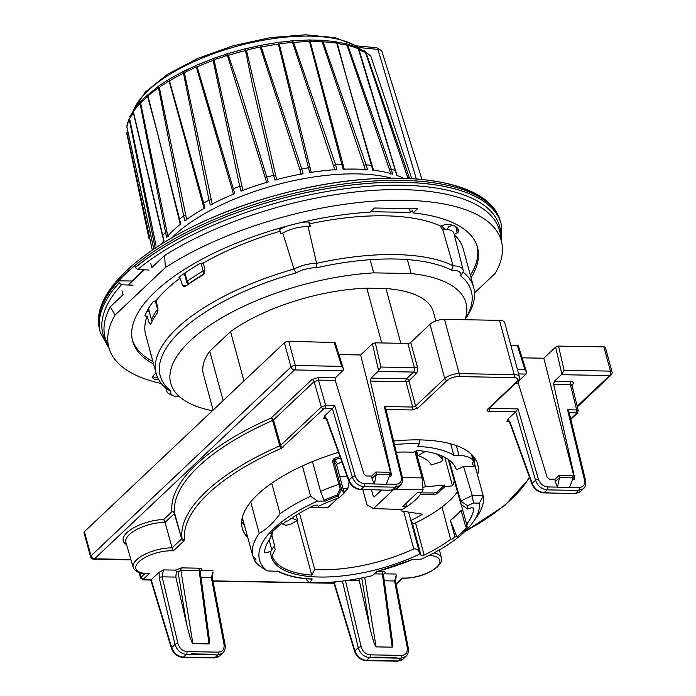 <?xml version="1.0" encoding="UTF-8"?>
<svg xmlns="http://www.w3.org/2000/svg" width="696" height="696" viewBox="0 0 696 696"><rect width="100%" height="100%" fill="white"/><g stroke="black" fill="none" stroke-linecap="round" stroke-linejoin="round"><path stroke-width="1.04" d="M339.752 476.482L347.2 476.63M309.407 507.697L327.685 507.767L337.821 498.197M343.041 488.627L347.791 488.783L344.033 492.324M349.087 481.728L347.791 488.783M474.559 292.859L495.213 273.354A203.363 80.257 164.8 0 0 501.999 243.878L500.207 233.456A204.372 80.649 -15.2 0 0 373.465 190.373A204.372 80.649 -15.2 0 0 164.543 255.545L151.832 267.551L150.78 263.68M150.258 324.815L150.649 324.432A164.482 64.911 164.8 0 1 157.505 312.721L157.931 308.546L156.156 300.681L153.233 301.525A167.118 65.955 -15.2 0 0 144.968 315.584L145.725 316.106L144.968 315.584M145.246 314.897L145.725 316.106L147.126 316.132L149.301 323.309L151.136 323.335M149.309 311.791L146.708 311.747M308.728 221.998L309.868 226.322M150.649 324.432L149.301 323.309M501.999 243.878A203.363 80.257 164.8 0 0 374.213 201.127A203.363 80.257 164.8 0 0 165.439 267.49L114.979 315.149A203.363 80.257 164.8 0 0 109.777 350.445L106.044 340.544A204.372 80.649 -15.2 0 1 110.342 306.745L123.053 294.73L122 290.858M153.599 363.965A178.689 70.513 164.8 0 1 132.658 341.101A178.689 70.513 164.8 0 1 370.089 212.149L374.474 208.008L417.522 208.774L413.146 212.915L412.484 210.496L410.449 212.419L370.559 211.706M409.422 208.635L410.449 212.419M157.67 377.658A9.84 3.88 -15.2 0 1 152.789 376.579M156.148 373.352A9.84 3.88 164.8 0 0 153.973 374.909A9.84 3.88 164.8 0 0 152.728 377.632A9.84 3.88 164.8 0 0 158.636 379.572M447.189 229.393L448.563 226.879L452.461 225.2M471.044 277.721A178.689 70.513 164.8 0 0 477.526 247.402A178.689 70.513 164.8 0 0 413.146 212.915M470.383 275.294A178.689 70.513 164.8 0 0 477.178 246.201M132.362 339.883A178.689 70.513 164.8 0 0 152.937 361.546M109.777 350.445A203.363 80.257 164.8 0 0 161.255 383.496M144.35 269.813L128.255 285.003M114.979 315.149L110.342 306.745M164.543 255.545L165.439 267.49M182.543 285.308L180.038 278.13L178.968 277.217A167.118 65.955 -15.2 0 1 200.231 263.384L203.45 262.931L204.902 270.796L203.049 274.937A164.482 64.911 164.8 0 0 185.31 286.456L183.831 286.761L182.543 285.308L186.815 285.386M453.096 265.811A21.141 8.343 -15.2 0 1 463.171 270.1A21.141 8.343 -15.2 0 1 463.092 272.119L460.595 275.868A17.861 7.047 164.8 0 0 451.617 270.178L453.087 265.733A164.482 64.911 -15.2 0 0 316.663 263.332M316.75 263.375L316.523 267.777A17.861 7.047 164.8 0 0 296.061 272.936A161.202 63.614 164.8 0 0 170.929 391.126A17.861 7.047 164.8 0 0 173.287 395.737A17.861 7.047 164.8 0 0 179.664 396.816M170.929 391.126L166.866 389.116A164.482 64.911 -15.2 0 1 156.243 373.717A164.482 64.911 -15.2 0 1 293.912 269.074M173.287 395.737L169.815 394.206A21.141 8.343 -15.2 0 1 166.822 391.3A21.141 8.343 -15.2 0 1 166.875 389.168M451.617 270.178A161.202 63.614 164.8 0 0 316.523 267.777M463.092 272.066A164.482 64.911 -15.2 0 1 473.689 287.465L463.162 248.707A164.482 64.911 164.8 0 0 454.297 234.804M473.689 287.465A164.482 64.911 -15.2 0 1 465.615 318.55L465.224 319.107M301.429 222.442A26.779 10.571 164.8 0 1 308.319 221.963A2.184 0.861 -15.2 0 1 309.407 222.407A2.184 0.861 -15.2 0 1 309.415 222.442L309.398 222.363M293.99 269.048L282.776 233.09A164.482 64.911 -15.2 0 0 280.636 233.708L279.775 229.924A2.184 0.861 -15.2 0 1 280.653 228.949A26.779 10.571 164.8 0 1 287.083 226.07M454.183 234.335L457.089 233.082L455.915 226.696M282.776 233.09A21.854 8.622 -15.2 0 1 308.119 226.696A164.482 64.911 -15.2 0 1 310.277 226.235L309.415 222.442M293.947 269.135A21.141 8.343 -15.2 0 1 316.671 263.392M308.119 226.696L316.645 263.384M150.458 352.42A27.022 10.666 164.8 0 0 150.71 354.351A27.022 10.666 164.8 0 0 151.258 355.369M463.171 270.1L453.975 233.525A21.854 8.622 164.8 0 0 442.586 229.088L453.139 265.759M442.586 229.088A164.482 64.911 164.8 0 0 441.473 228.566L440.699 226.087A164.482 64.911 164.8 0 0 309.624 223.808M457.533 228.175L458.264 232.116A27.022 10.666 164.8 0 0 458.368 230.08A27.022 10.666 164.8 0 0 445.901 224.295L440.699 226.087M296.061 272.936L293.877 269.082M465.32 318.82A161.202 63.614 164.8 0 0 460.595 275.868M184.431 273.824L183.727 273.815M180.038 278.13A164.482 64.911 164.8 0 0 156.156 300.681M147.126 316.132A164.482 64.911 164.8 0 0 145.716 334.95L156.243 373.717M279.975 231.29A164.482 64.911 164.8 0 0 203.45 262.931M148.118 309.137L148.657 309.398M178.994 277.199L179.394 278.113L178.968 277.217M458.264 232.116L457.089 233.082M433.451 492.968A3.28 1.296 164.8 0 0 437.758 491.507L438.149 492.959A3.28 1.296 -15.2 0 1 433.843 494.421L433.451 492.968L420.088 492.864A65.685 25.917 -15.2 0 0 420.314 492.542M401.836 509.489L401.888 509.69A2.184 0.861 164.8 0 0 401.157 510.629A2.184 0.861 164.8 0 0 401.836 511.038L422.515 514.222A96.718 38.167 -15.2 0 1 410.901 520.504L413.172 523.601L414.155 523.618A106.558 42.047 164.8 0 0 457.472 491.933M454.236 480.475A96.718 38.167 -15.2 0 1 452.53 485.878L444.77 457.307M401.888 509.69A65.685 25.917 164.8 0 0 420.48 494.317L433.843 494.421M438.149 492.959L444.935 486.548L452.53 485.878M422.985 487.844A2.184 0.861 -15.2 0 1 425.595 486.774L444.544 485.095L437.758 491.507M420.48 494.317L420.088 492.864M444.935 486.548L444.544 485.095M384.349 406.525L385.767 408.543L402.34 477.273A2.184 0.879 166.4 0 0 401.288 476.786L384.349 406.525L412.702 407.03A2.184 1.192 91 0 1 412.154 409.961L386.002 409.5M345.468 580.69L361.163 646.828C362.712 651.639 365.722 654.31 370.168 654.849A2.184 1.192 91 0 1 369.585 657.624C364.017 656.954 360.232 653.64 358.231 647.68L342.432 581.082M361.163 646.828A2.184 0.687 166.7 0 0 358.231 647.68L354.899 650.83A2.184 0.844 163.2 0 0 354.621 651.447C356.778 656.972 360.606 660.043 366.087 660.643L397.529 661.2A2.184 1.192 91 0 0 398.095 660.956L401.035 658.181L374.317 657.703A2.184 1.192 -89 0 0 374.709 657.128L396.694 657.52A2.184 1.192 91 0 1 396.598 657.703M370.168 654.849L401.618 655.406C405.872 655.023 407.752 652.439 407.256 647.645A2.184 0.748 -10.8 0 1 408.291 648.063L395.624 581.412A2.184 0.748 169.2 0 0 394.589 580.977L396.128 575.383M355.195 475.968C356.952 480.597 360.067 483.163 364.53 483.685A2.184 1.192 91 0 1 363.991 486.617C358.397 485.965 354.499 482.754 352.298 476.978L332.444 408.552L334.785 405.646L355.195 475.968A2.184 0.818 163.8 0 0 352.298 476.978L348.966 480.127C351.41 485.678 355.439 488.757 361.05 489.384A2.184 1.192 91 0 1 360.485 489.636C355.047 489.062 351.132 486.139 348.731 480.858L326.737 419.949A2.184 0.966 -19.9 0 1 326.981 419.227L348.966 480.127A2.184 0.966 160.1 0 0 348.731 480.858M151.162 579.768L171.686 647.567L175.018 644.418L159.193 577.706L159.053 572.321L151.171 579.759L143.802 579.638A2.184 1.192 -89 0 1 143.237 579.89L151.162 580.029M585.545 480.518A2.184 0.879 166.4 0 0 584.501 480.049L567.553 409.787L568.98 411.806L585.553 480.527C586.197 484.112 585.501 486.826 583.474 488.67M222.764 653.109L217.822 654.927A2.184 1.192 -89 0 0 218.405 652.152C222.659 651.769 224.538 649.177 224.042 644.383A2.184 0.748 169.2 0 1 225.078 644.809L212.411 578.15A2.184 0.748 169.2 0 0 211.375 577.723L212.924 572.129M326.737 419.949L325.171 417.87L323.762 418.479L324.562 415.999L326.981 419.227M186.963 651.587A2.184 1.192 -89 0 1 186.38 654.362L183.439 657.137A2.184 1.192 -89 0 1 182.874 657.381C177.393 656.78 173.574 653.718 171.407 648.185A2.184 0.844 -16.8 0 1 171.686 647.567C173.93 653.3 177.845 656.493 183.439 657.137L214.89 657.694L217.822 654.927L186.38 654.362C180.803 653.701 177.019 650.386 175.018 644.418A2.184 0.687 166.7 0 1 177.95 643.565C179.507 648.376 182.509 651.056 186.963 651.587L218.405 652.152M407.264 654.684L406.003 656.337M405.977 656.372L401.035 658.181A2.184 1.192 91 0 0 401.618 655.406M509.95 423.212L508.376 421.132L506.966 421.733L507.775 419.253L510.185 422.489A2.184 0.966 160.1 0 0 509.95 423.212L531.935 484.112A2.184 0.966 -19.9 0 1 532.179 483.389C534.624 488.931 538.652 492.02 544.263 492.646L548.996 492.725A2.184 1.192 -89 0 1 548.509 492.968L570.555 493.516L575.705 493.203L580.412 491.62M365.365 489.862L365.304 489.714A2.184 1.192 -89 0 0 365.783 489.471L387.35 490.254L392.5 489.949L397.199 488.357M371.038 378.128L406.516 378.755A2.184 1.192 91 0 0 405.968 381.686A2.184 0.853 165.1 0 0 408.874 380.729L415.599 406.038L412.702 407.03L405.968 381.686L370.411 381.06L371.038 378.128L378.624 370.759L372.412 343.815L375.318 342.832L407.83 343.415A2.184 0.861 164.8 0 0 410.736 342.432L429.98 324.258A10.927 4.315 -15.2 0 1 444.492 319.368L499.458 320.343A10.927 4.315 -15.2 0 1 504.652 322.526L519.399 376.797A10.927 4.315 164.8 0 0 514.196 374.613L499.458 320.343M510.185 422.489L532.179 483.389L535.511 480.24L515.658 411.815L517.998 408.9L538.399 479.231C540.157 483.85 543.272 486.426 547.743 486.939L557.487 487.113L555.164 481.728L554.929 479.3L549.483 479.205L547.16 477.308L518.459 383.687L518.929 380.755L526.019 374.065L518.616 373.926M200.248 571.555L208.826 635.422C209.54 640.894 209.6 643.722 209 643.904L192.905 643.617C191.531 642.443 189.451 636.013 186.667 624.329L175.827 577.088L176.393 571.294L175.444 570.12L181.508 567.875A2.184 1.192 -89 0 0 180.89 570.433L192.905 643.617M181.508 567.875L199.796 568.206A2.184 1.192 -89 0 0 199.169 570.763L200.222 571.364M191.104 654.449A2.184 1.192 -89 0 0 191.496 653.866L213.481 654.257A2.184 1.192 91 0 1 213.394 654.44M173.391 512.239A26.779 10.571 164.8 0 0 173.417 511.777M383.452 574.809L392.039 638.684C392.753 644.148 392.805 646.976 392.205 647.167L382.382 574.017L383.122 574.191M364.704 577.375L376.118 646.88C374.744 645.697 372.665 639.267 369.872 627.592L358.814 578.541M186.667 624.329L178.037 571.799L180.89 570.433L199.169 570.763L209 643.904M283.028 447.267A2.184 1.618 -133.4 0 1 280.679 445.327L321.291 406.969L325.641 405.481A2.184 1.192 91 0 1 325.093 408.413L323.64 408.9L281.271 448.355A180.908 71.392 -15.2 0 0 184.614 539.644A2.184 2.001 173.1 0 1 181.978 538.269A183.091 72.254 -15.2 0 1 279.801 445.875A2.184 0.705 66.4 0 0 281.271 448.355M567.553 409.787L576.706 409.944A2.184 1.192 91 0 1 576.158 412.876L569.206 412.754M159.053 572.321L163.429 569.902L162.124 576.845L177.95 643.565M178.037 571.799L176.393 571.294M374.335 573.878L382.382 574.017A2.184 1.192 91 0 1 383 571.46C385.253 571.668 385.654 572.46 384.183 573.835L383.426 574.148M571.947 385.253L570.381 384.61A2.184 1.192 91 0 1 570.929 381.678C573.548 381.878 574.183 382.748 572.843 384.288L571.912 385.166M564.108 370.298L561.837 374.022L555.617 347.069L558.523 346.095L564.108 370.298L610.444 371.125A3.28 1.783 91 0 1 609.635 375.544L561.341 374.692L554.251 381.382L553.625 384.314L574.635 477.795L574.278 479.274L572.573 479.614M319.038 377.197A2.184 1.192 -89 0 0 318.49 380.129L314.14 381.582L273.476 419.984A2.184 1.618 46.6 0 0 271.127 418.052A2.184 0.705 -113.6 0 1 272.588 420.532A2.184 0.835 164.1 0 0 273.476 419.984L280.679 445.327L279.801 445.875L272.588 420.532A183.596 72.454 164.8 0 0 174.618 513.065A2.184 0.853 -16.3 0 1 174.339 513.622A2.184 1.618 46.6 0 0 171.99 511.682A2.184 2.001 173.2 0 1 174.618 513.065L181.691 538.826L174.339 513.622L165.065 522.383A27.283 10.771 164.8 0 0 137.469 529.099A27.283 10.771 164.8 0 0 125.854 542.227L133.197 567.353A26.787 10.571 -15.2 0 1 144.803 554.364A26.787 10.571 -15.2 0 1 172.103 547.874L165.065 522.383L163.725 519.486L171.99 511.682A185.78 73.315 -15.2 0 1 271.127 418.052L311.782 379.642L319.038 377.197L335.724 377.502L335.255 380.434L318.49 380.129L325.641 405.481L334.785 405.646M199.796 568.206C202.049 568.406 202.44 569.197 200.97 570.572L200.213 570.894M335.663 581.812L334.385 583.022L354.899 650.83C357.144 656.563 361.059 659.747 366.653 660.391A2.184 1.192 91 0 1 366.087 660.643M489.532 407.969L489.645 408.404A2.184 1.192 -89 0 1 489.097 411.327L515.666 411.806L507.775 419.253M332.444 408.552L324.562 415.999M338.447 452.374A121.974 48.137 164.8 0 0 257.738 494.438A121.974 48.137 164.8 0 0 242.582 529.282A121.974 48.137 164.8 0 0 247.75 537.486M477.604 475.185A121.974 48.137 164.8 0 0 477.943 465.337A121.974 48.137 164.8 0 0 393.614 441.081M553.625 384.314L570.381 384.61L576.706 409.944L578.289 410.753M140.714 578.219L141.071 577.184A2.184 1.618 46.6 0 0 143.419 579.124L143.802 579.638M159.193 577.706A2.184 0.687 -13.3 0 1 162.124 576.845L175.827 577.088M376.118 646.88L392.205 647.167M224.051 651.421L222.798 653.083M126.524 544.516A29.467 11.632 -15.2 0 1 123.053 539.887L123.061 539.139A29.467 11.632 -15.2 0 1 163.725 519.486M284.394 342.763A3.28 1.296 -15.2 0 1 288.744 341.292L295.33 365.522A3.28 1.783 91 0 1 294.512 369.941A3.28 2.427 46.6 0 1 290.98 366.992L284.394 342.763L84.407 531.648A3.28 1.296 -15.2 0 0 83.99 532.553L90.576 556.783A3.28 1.296 -15.2 0 1 90.993 555.878L290.98 366.992A3.28 1.296 -15.2 0 1 295.33 365.522L341.675 366.348L343.241 368.506L343.293 370.133L335.724 377.502M184.614 539.644L184.04 540.757A2.184 1.618 46.6 0 1 181.691 538.826L172.103 547.874L173.339 550.867A24.604 9.709 164.8 0 0 138.922 561.794A24.604 9.709 164.8 0 0 149.353 573.521L148.144 573.774M288.744 341.292L335.124 342.528L343.206 368.358M510.829 345.242L518.337 345.781L526.42 371.62M526.019 374.065L526.524 371.96L524.88 369.602L517.302 345.364M375.318 342.832L380.895 367.044L378.624 370.759M574.122 479.396L574.322 478.091L543.811 358.223L522.104 357.84M561.341 374.692L561.837 374.022M555.617 347.069L543.811 358.223M390.917 476.142L391.108 474.837L360.606 354.969L338.891 354.577M364.53 483.685L386.254 484.294L390.047 474.611L388.916 472.245L375.988 472.01L371.716 476.047L366.279 475.951L363.956 474.054L335.255 380.434M370.411 381.06L391.422 474.542L391.065 476.02L389.36 476.36M372.412 343.815L360.606 354.969M558.523 346.095L603.867 346.895A3.28 1.296 -15.2 0 1 605.424 347.556L612.01 371.777A3.28 1.296 -15.2 0 0 610.444 371.125L603.867 346.895M557.487 487.113L559.514 477.621L559.192 475.272L554.929 479.3M559.192 475.272L572.129 475.498L573.26 477.865L569.458 487.548L557.574 487.339M573.26 477.865L559.514 477.621L555.164 481.728M374.361 484.077L376.31 474.368L371.96 478.474L371.716 476.047M374.274 483.859L371.96 478.474M390.047 474.611L376.31 474.368L375.988 472.01M403.497 178.211A137.608 54.305 164.8 0 0 396.72 175.392L395.311 170.581A137.512 54.271 164.8 0 0 391.256 169.267L392.631 174.07A137.608 54.305 164.8 0 0 372.821 170.181L371.42 165.378A137.512 54.271 164.8 0 0 366.122 164.856L367.479 169.659A137.608 54.305 164.8 0 0 343.163 169.224L341.788 164.421A137.512 54.271 164.8 0 0 335.603 164.743L336.934 169.546A137.608 54.305 164.8 0 0 309.772 172.591L308.415 167.797A137.512 54.271 164.8 0 0 301.777 168.919L303.082 173.73A137.608 54.305 164.8 0 0 274.92 180.055L273.589 175.253A137.512 54.271 164.8 0 0 266.942 177.115L265.35 178.028L227.505 55.802L225.173 55.941A18.27 7.212 -15.2 0 1 216.386 58.899L214.133 60.308L242.982 190.765M275.459 175.201L273.589 175.253L252.674 86.008L245.514 50.556A2.184 0.974 -10.5 0 1 246.488 50.486L276.773 179.959M227.505 55.802A2.184 0.974 160.3 0 1 228.366 55.358A130.056 51.321 164.8 0 1 245.514 50.556L245.523 49.155L246.349 48.468L226.67 53.975L227.549 54.062L228.314 55.175L240.033 89.549L268.221 181.934A137.608 54.305 164.8 0 0 240.99 191.104L239.685 186.302A137.512 54.271 164.8 0 0 233.473 188.773L232.246 189.756L196.411 67.355L194.515 67.608A18.27 7.212 -15.2 0 1 186.632 71.279L184.414 72.95L212.28 204.433M127.542 129.943A2.184 1.87 29.4 0 0 127.533 130.865L126.95 132.962L152.285 250.003M131.1 114.997A2.184 1.618 46.5 0 0 130.778 116.519L129.604 118.624L155.982 245.27M195.48 65.989C196.098 64.911 196.646 65.198 197.151 66.851L234.735 193.601A137.608 54.305 164.8 0 0 210.288 204.989L209 200.178A137.512 54.271 164.8 0 0 203.667 203.084L204.902 207.921A137.608 54.305 164.8 0 0 184.901 220.762L183.64 215.934A137.512 54.271 164.8 0 0 179.533 219.083L180.76 223.938A137.608 54.305 164.8 0 0 166.57 237.345L140.009 103.521L140.905 100.963L133.467 110.055L133.319 111.708A2.184 1.044 165.8 0 0 133.24 112.178A2.184 1.044 165.8 0 0 133.249 112.213L133.171 112.308A18.27 7.212 -15.2 0 1 130.778 116.519M171.477 188.32L156.939 131.153L147.622 96.561L146.891 96.779A2.184 1.87 29.8 0 1 147.047 95.491L142.636 99.58A2.184 1.262 57.2 0 0 142.315 101.103L140.653 103.138L166.927 231.672L165.326 232.507A137.512 54.271 164.8 0 0 162.734 235.683L163.951 240.546A137.608 54.305 164.8 0 0 161.498 243.965M161.489 84.259A2.184 0.809 64.9 0 0 161.368 85.678L159.349 87.557L186.754 220.014M169.128 79.657L203.667 203.084L202.884 204.076L169.171 81.258L167.814 81.536A18.27 7.212 -15.2 0 1 161.368 85.678M257.703 46.171L247.811 48.215A2.184 0.731 83.5 0 1 248.611 49.381L246.488 50.486M257.694 47.337L257.529 46.032L259.034 45.614L260.234 45.718L261.191 46.841L301.777 168.919L299.924 169.694L260.313 47.38L257.694 47.337A18.27 7.212 -15.2 0 1 248.611 49.381M334.941 170.094L292.616 42.665L289.858 42.386A18.27 7.212 -15.2 0 1 281.097 43.37L279.279 44.161L311.364 172.747M310.573 40.124A2.184 1.566 101 0 1 311.643 41.282L310.259 41.769L344.381 169.615M365.487 169.989L322.196 41.977L319.49 41.421A18.27 7.212 -15.2 0 1 311.643 41.282M345.564 43.561L337.308 42.178A2.184 1.836 116.7 0 1 338.16 43.248L337.334 43.457L346.695 78.039L364.617 140.435M345.564 43.57L347.826 45.353L391.256 169.267L389.429 169.398L347.06 45.37L344.555 44.5A18.27 7.212 -15.2 0 1 338.16 43.248M407.969 178.385L365.487 52.6L363.347 51.426A18.27 7.212 -15.2 0 1 358.849 49.138L397.103 175.723M359.049 50.556L370.585 89.758M172.042 237.632A137.704 54.34 -15.2 0 1 391.204 178.089M410.388 178.507A137.512 54.271 164.8 0 0 409.291 177.671L409.518 178.454M364.156 165.23L366.122 164.856L323.092 41.838A2.184 0.844 159.1 0 0 322.196 41.977M343.024 164.856L341.788 164.421L309.494 41.595A2.184 1.027 -12.9 0 1 310.259 41.769M333.628 165.335L335.603 164.743L293.564 42.413A2.184 0.887 -20.9 0 0 292.616 42.665M179.533 219.083L179.264 220.023L179.533 219.083L147.952 96.022A2.184 1.044 164.3 0 0 147.622 96.561M140.653 103.138A2.184 0.792 -10 0 0 140.009 103.521A130.056 51.321 164.8 0 0 133.319 111.708L162.986 236.501M148.909 238.284L126.768 133.327A2.184 0.713 -11.8 0 1 126.95 132.962M155.312 248.759L129.178 119.016A2.184 0.748 -10.8 0 1 129.604 118.624M153.764 248.994L126.846 126.881A2.184 1.027 167.3 0 1 126.837 126.716A130.056 51.321 164.8 0 1 129.178 119.016L126.837 126.716L153.799 248.968M185.501 215.238L183.64 215.934L158.531 87.896A2.184 0.835 -9.6 0 1 159.349 87.557M211.001 199.656L209 200.178L183.474 73.219A2.184 0.887 -9.5 0 1 184.414 72.95M241.677 185.997L239.685 186.302L213.141 60.482A2.184 0.931 -9.8 0 1 214.133 60.308M310.016 167.988L308.415 167.797L278.374 44.118A2.184 1.009 -11.6 0 1 279.279 44.161M373.578 170.59L372.203 165.822L371.42 165.378L336.751 43.178A2.184 1.044 -14.4 0 1 337.334 43.457M395.589 171.399L358.283 48.746A2.184 1.044 -16 0 1 358.64 49.129M364.478 50.991L366.087 52.705L409.291 177.671L407.725 177.55M411.771 178.585L370.803 56.185A130.056 51.321 164.8 0 0 366.087 52.705A2.184 0.757 -19.8 0 0 365.487 52.6M378.363 89.888L376.388 84.399A130.056 51.321 164.8 0 0 376.449 84.259M364.791 51.173L370.803 56.185M129.56 116.815L133.11 111.821A2.184 1.992 1 0 0 133.171 112.308M148.413 94.639L147.952 96.022A130.056 51.321 164.8 0 1 158.531 87.896L158.827 86.234L159.845 85.173L147.047 95.491M168.145 80.014A2.184 1.61 46.8 0 0 167.814 81.536M186.65 70.105L184.266 71.009L183.474 73.219A130.056 51.321 164.8 0 0 169.72 80.719A2.184 1.035 162.7 0 0 169.171 81.258M186.632 71.279L186.476 69.974L194.837 66.085A2.184 1.253 57.4 0 0 194.515 67.608M196.072 65.398L214.385 58.116L213.289 58.995L213.141 60.482A130.056 51.321 164.8 0 0 197.151 66.851A2.184 1.009 161.4 0 0 196.411 67.355M215.864 57.881L216.386 58.899M214.394 58.107L225.304 54.523A2.184 0.8 65.1 0 0 225.173 55.941M281.097 43.37A2.184 1.183 -89.1 0 0 280.088 42.221L278.383 42.421L278.374 44.118A130.056 51.321 164.8 0 0 261.252 47.023A2.184 0.94 159.5 0 0 260.313 47.38M289.858 42.386L289.379 41.168L280.079 42.221M309.181 39.968L318.69 40.255A2.184 0.739 83.7 0 1 319.49 41.421M343.546 43.352A2.184 1.192 91.1 0 1 344.555 44.5M345.668 43.587L357.3 47.354L358.283 48.746A130.056 51.321 164.8 0 0 347.826 45.353A2.184 0.792 159.5 0 0 347.06 45.37M363.347 51.426A2.184 1.575 -78.8 0 0 362.285 50.269L357.474 47.398M358.849 49.138A2.184 1.984 -36.5 0 0 358.562 48.555M335.933 41.673L320.551 40.177L321.787 40.455L323.092 41.838A130.056 51.321 164.8 0 1 336.751 43.178L335.803 42.195M309.172 39.968L291.032 40.899L292.372 41.081L293.564 42.413A130.056 51.321 164.8 0 1 309.494 41.595L309.624 40.333M126.733 133.145L127.003 134.685A130.056 51.321 164.8 0 1 126.768 133.327L127.69 129.587M381.826 51.121L380.547 49.947L377.928 49.399A1081.175 784.296 44.3 0 0 357.848 47.519L357.622 47.076A122.235 48.233 164.8 0 0 235.709 46.58A122.235 48.233 164.8 0 0 133.893 109.437M416.312 178.889L377.928 49.399A3.28 1.662 -84 0 0 376.71 47.754L355.882 45.805M356.83 46.11L357.622 47.076M369.228 63.301L368.828 62.536A1081.175 603.954 88.9 0 1 368.932 62.449M339.074 497.736L337.917 496.161A106.114 41.873 164.8 0 0 325.406 501.059L324.014 500.189L320.569 491.367A108.193 42.7 -15.2 0 1 338.83 484.346L340.126 484.312L341.588 489.392L344.207 492.977L339.074 497.736A101.442 40.029 -15.2 0 0 318.35 506.383L317.402 505.087L314.235 505.279A107.941 42.595 164.8 0 0 287.796 521.008L286.648 520.991A109.289 43.126 -15.2 0 0 283.394 523.505L281.558 523.47A90.332 35.644 164.8 0 0 285.551 525.236L290.075 524.523L297.557 520.486L296.183 515.258M436.227 453.862A90.332 35.644 -15.2 0 1 442.847 459.908L441.795 455.889M442.926 460.091L440.411 462.092L431.268 464.954A77.369 30.537 164.8 0 0 417.931 455.558L425.387 451.426M417.931 455.558L416.573 450.73M297.557 520.486A77.369 30.537 -15.2 0 1 291.902 518.085M472.271 495.552L483.224 495.857A119.12 47.015 -15.2 0 1 476.986 516.615L473.297 521.852A113.657 44.857 164.8 0 0 479.396 503.156L473.506 502.999L467.521 505.783L460.813 501.033L472.271 495.552L463.553 466.459L456.341 469.817A99.928 39.437 164.8 0 0 417.13 450.469L413.146 452.322A95.639 37.741 164.8 0 0 396.302 452.235M463.553 466.459L475.325 466.781L483.224 495.857L479.396 503.156M306.64 578.794L307.11 580.516L309.868 582.596A113.657 44.857 164.8 0 0 371.995 575.74L377.589 571.277A106.114 41.873 164.8 0 0 412.989 559.297L420.871 559.288A113.657 44.857 164.8 0 0 473.297 521.852M253.248 556.417L254.214 559.967L255.319 560.062L255.867 559.375L252.787 556.043L242.312 517.493M274.79 546.438A95.926 37.854 164.8 0 0 275.129 549.736L272.145 555.356A100.25 39.568 164.8 0 0 311.756 575.122L314.705 569.45A95.926 37.854 164.8 0 0 413.763 548.909C416.469 548.648 418.348 549.814 419.401 552.398L420.027 553.946A101.39 40.011 -15.2 0 1 319.586 577.028A101.39 40.011 -15.2 0 1 270.831 551.302L271.762 549.77C273.31 547.23 274.32 546.125 274.79 546.438L271.753 534.719M467.521 505.783A101.442 40.029 -15.2 0 1 467.608 509.037L471.218 507.828L473.863 507.976M325.406 501.059L317.515 501.068A113.657 44.857 164.8 0 0 267.064 570.807A32.79 12.937 164.8 0 0 270.152 571.033L278.818 571.364A106.114 41.873 164.8 0 0 312.243 579.037L311.66 578.68L312.243 579.037L309.868 582.596M267.064 570.807C260.643 567.083 256.511 563.76 254.666 560.837A119.12 47.015 -15.2 0 1 254.214 559.967M376.527 571.059L377.589 571.277M471.723 454.54L473.645 461.631A119.12 47.015 164.8 0 0 473.193 460.761A32.79 12.937 164.8 0 0 459.021 455.402L453.766 455.201L450.677 443.813M272.275 532.005L272.702 533.606L270.857 533.571A111.473 43.996 164.8 0 1 281.558 523.47M344.207 492.977L336.647 464.963L333.819 461.109L340.126 484.312M272.702 533.606A109.289 43.126 -15.2 0 0 270.605 536.146L271.753 536.164A107.941 42.595 164.8 0 0 264.515 552.241L267.168 552.528L270.831 551.302M461.283 504.948L466.642 524.192A107.941 42.595 164.8 0 0 473.872 508.115M415.564 522.94L424.151 555.077A107.941 42.595 164.8 0 0 450.599 539.339L441.986 506.984M461.091 510.333L465.685 526.75L467.529 526.776A111.473 43.996 164.8 0 1 456.837 536.877L450.399 520.434A109.124 43.065 164.8 0 0 461.091 510.333M341.588 489.392L337.934 496.187M311.756 575.122L297.079 520.738M314.705 569.45L299.524 513.204M424.151 555.077L420.984 555.269L412.154 522.217M473.645 461.631A8.195 3.236 164.8 0 0 472.48 464.014A8.195 3.236 164.8 0 0 475.072 465.554L472.21 455.027M448.311 459.447L461.004 504.426L448.285 459.43M460.813 501.033L460.639 500.972A95.926 37.854 164.8 0 1 460.978 504.261L467.608 509.037M419.523 439.889L419.305 443.848A113.657 44.857 164.8 0 0 394.449 444.544M435.792 320.96L433.338 311.921A119.12 47.015 164.8 0 0 385.949 288.527L400.826 343.293M385.949 288.527L366.844 288.188A119.12 47.015 164.8 0 0 230.533 331.574L243.957 380.956M381.721 342.945L366.844 288.188M453.766 455.201A108.193 42.7 164.8 0 0 417.591 446.414L419.305 443.848M340.448 457.916A107.106 42.265 164.8 0 0 334.585 459.786L334.063 458.447L332.514 461.083L333.819 461.109L334.585 459.786L337.412 463.658L336.647 464.963M324.014 500.189A107.201 42.308 -15.2 0 1 336.942 495.091L340.196 489.053L341.571 489.366M336.942 495.091L337.917 496.161M473.506 502.999L472.166 495.743M341.988 462.188A95.639 37.741 164.8 0 0 337.412 463.658M475.325 466.781A119.12 47.015 164.8 0 0 475.072 465.554M465.685 526.75A109.289 43.126 -15.2 0 0 467.782 524.21L466.642 524.192M450.599 539.339L451.739 539.365A109.289 43.126 -15.2 0 0 454.993 536.851L456.837 536.877M420.027 553.946L420.984 555.269M449.12 460.039L460.639 500.972M201.005 263.062L203.145 270.953A2.184 1.14 59.5 0 0 204.624 273.058M189.651 283.411L189.303 283.394A2.184 1.279 92.8 0 1 188.668 283.646A2.184 2.184 0 0 1 186.667 282.037A2.184 0.861 -15.2 0 1 187.172 281.236L184.927 272.989M149.057 270.013L137.66 269.517L135.346 267.542L134.867 265.567L135.337 267.499A207.652 81.945 164.8 0 0 135.329 267.499A207.652 81.945 164.8 0 1 349.262 185.275A207.652 81.945 164.8 0 1 500.781 222.598A207.652 81.945 164.8 0 1 501.12 223.781L501.137 223.816A207.652 81.945 164.8 0 0 501.12 223.781M407.377 259.591L411.162 273.537L373.717 272.867A153.007 60.378 164.8 0 0 170.729 383.27A153.007 60.378 164.8 0 0 212.402 410.762M465.006 319.734A153.007 60.378 164.8 0 0 466.033 303.038A153.007 60.378 164.8 0 0 411.162 273.537M271.736 483.207L280.036 513.761C273.711 522.539 266.777 529.091 259.234 533.406L250.69 501.981M223.146 400.609L209.731 351.228A119.12 47.015 164.8 0 0 203.423 374.387L213.124 410.075M230.533 331.574L209.731 351.228M280.036 513.761A119.12 47.015 -15.2 0 1 310.634 496.231L317.515 501.068M302.412 465.981L310.634 496.231M252.787 556.043A119.12 47.015 -15.2 0 1 259.234 533.406M320.569 491.367L312.478 461.605M143.776 269.787L131.883 281.01L118.694 280.845A207.573 81.919 -15.2 0 1 134.867 265.567M118.694 280.845L119.164 282.82L121.504 284.777L133.014 285.169M119.155 282.776A207.652 81.945 164.8 0 0 100.059 331.479A207.652 81.945 164.8 0 0 100.355 332.671A207.652 81.945 164.8 0 0 100.363 332.688A207.652 81.945 -15.2 0 1 119.164 282.82M132.014 281.48L131.883 281.01M454.993 536.851L450.399 520.434M152.363 320.847A2.184 1.914 -156.7 0 1 151.554 319.681A162.29 64.049 -15.2 0 1 157.548 309.215L155.225 300.681M373.717 272.867L370.142 259.704M362.834 489.68L366.94 504.774L373.482 508.585L402.123 509.498A65.572 25.874 164.8 0 0 406.595 506.705L402.619 506.636L417.591 492.49L421.567 492.559A65.572 25.874 164.8 0 0 423.064 489.714L422.089 477.908L402.418 477.604M422.089 477.908L414.912 451.504M423.064 489.714L395.171 489.601M406.595 506.705L405.768 503.66M371.551 489.975L373.343 496.544L374.57 496.596M381.399 490.149L374.135 497.014L373.343 496.544M373.482 508.585L393.005 490.149M415.886 451.052L425.595 486.774M212.924 580.873L309.894 582.596M317.359 582.726L334.376 583.03M407.256 647.645L394.589 580.977L384.262 580.795M386.332 484.068L395.981 484.242A2.184 1.192 91 0 1 395.432 487.174L363.991 486.617L361.05 489.384L365.783 489.471M401.479 483.911L397.225 488.34M400.278 485.451L395.432 487.174L392.5 489.949A2.184 1.192 91 0 1 391.935 490.193L396.102 489.131M395.981 484.242C400.217 483.877 401.983 481.397 401.288 476.786M224.042 644.383L211.375 577.723L201.048 577.541M374.317 657.703L369.585 657.624L366.653 660.391L398.095 660.956L402.967 659.216M583.483 488.714L578.637 490.428L547.195 489.871L544.263 492.646A2.184 1.192 -89 0 1 543.698 492.89L548.509 492.977M547.743 486.939A2.184 1.192 -89 0 1 547.195 489.871C541.61 489.227 537.712 486.008 535.511 480.24A2.184 0.818 -16.2 0 1 538.399 479.231M410.736 342.432L417.313 366.661A5.464 2.975 91 0 1 415.956 374.03L408.874 380.729A2.184 1.618 46.6 0 0 406.516 378.755L413.598 372.064L378.128 371.429M489.14 408.343L517.998 408.9M369.872 627.592L361.729 577.976M332.453 408.543L325.093 408.413M163.429 569.902L175.444 570.12M384.183 573.835L396.198 574.043M325.989 418.514L323.762 418.479M509.202 421.776L506.966 421.733M518.285 380.747L518.929 380.755M518.459 383.687L515.301 383.635M554.251 381.382L570.929 381.678M200.97 570.572L212.993 570.79M377.606 571.364L383 571.46M396.076 583.787L396.311 583.613A2.184 1.618 46.6 0 0 397.285 583.265L402.54 578.306M429.127 555.382A24.604 9.709 164.8 0 1 435.774 567.875A24.604 9.709 164.8 0 1 402.245 578.011L396.311 583.613M529.412 477.125A180.908 71.392 -15.2 0 1 464.919 531.44M570.694 418.914L576.532 413.398L576.158 412.876M489.097 411.327C487.009 411.171 486.495 410.475 487.574 409.248L516.702 381.73A8.744 3.454 -15.2 0 0 513.657 377.563L458.69 376.579A8.744 3.454 -15.2 0 0 447.084 380.495A2.184 1.618 -133.4 0 1 444.727 378.52L429.98 324.258M412.154 409.961L417.957 408.004L447.084 380.495M184.04 540.757L173.339 550.867M149.353 573.521L143.419 579.124M474.063 457.15A170.12 67.138 -15.2 0 1 473.002 457.933M243.104 520.399A170.12 67.138 -15.2 0 1 241.79 520.26M577.167 406.212L609.635 375.544A3.28 2.427 46.6 0 0 611.097 375.022A3.28 3.28 0 0 0 612.01 371.777M84.407 531.648L90.993 555.878A3.28 2.427 46.6 0 0 94.526 558.827A3.28 1.783 91 0 1 93.682 559.201A3.28 3.28 0 0 1 90.576 556.783M342.806 370.803L294.512 369.941L94.526 558.827L130.9 559.48M415.956 374.03A2.184 1.618 46.6 0 0 413.598 372.064A3.28 1.783 -89 0 0 414.416 367.636L407.83 343.415M417.313 366.661A2.184 0.861 -15.2 0 1 414.416 367.636L380.895 367.044M570.807 419.384L577.506 413.05A2.184 1.618 -133.4 0 1 576.532 413.398M311.782 379.642A2.184 1.618 -133.4 0 1 314.14 381.582L321.291 406.969A2.184 1.618 46.6 0 0 323.64 408.9M139.783 572.808L141.071 577.184L144.785 573.678M571.964 384.549A2.184 1.618 -133.4 0 1 572.843 384.288M417.957 408.004A2.184 1.618 -133.4 0 1 415.599 406.038L444.727 378.52A10.927 4.315 164.8 0 1 459.238 373.63A2.184 1.192 91 0 1 458.69 376.579M488.505 408.935L488.548 408.9A2.184 1.618 -133.4 0 1 487.574 409.248M475.185 458.716A122.783 48.459 -15.2 0 1 474.28 462.657M244.383 525.123A122.783 48.459 -15.2 0 1 241.616 522.183M359.04 580.351L349.122 580.168M218.527 656.85L214.325 657.946A2.184 1.192 -89 0 0 214.89 657.694L219.753 655.954M570.711 493.368L575.14 493.447A2.184 1.192 -89 0 0 575.705 493.203L578.637 490.428A2.184 1.192 -89 0 0 579.185 487.505C583.422 487.139 585.197 484.651 584.501 480.049M584.683 487.165L580.429 491.593M433.886 552.946A26.787 10.571 -15.2 0 1 441.394 557.87L439.394 549.91M513.657 377.563A2.184 1.192 -89 0 0 514.196 374.613L459.238 373.63L444.492 319.368M488.548 408.9L517.676 381.382A2.184 1.618 -133.4 0 1 516.702 381.73M341.675 366.348L334.089 342.101M517.406 369.472L524.88 369.602M569.545 487.33L579.185 487.505M342.301 166.214L341.832 164.421M166.927 231.672L168.162 236.466M146.891 96.779A18.27 7.212 -15.2 0 1 142.315 101.103M204.119 208.878L202.884 204.076M233.499 194.541L232.246 189.756M266.611 182.804L265.35 178.028M301.211 174.47L299.924 169.694M390.787 174.157L389.429 169.398M133.11 111.812L133.101 111.551A122.235 48.233 164.8 0 0 132.536 113.326M271.762 549.77L269.169 539.818M459.021 455.402L456.358 445.605M471.427 454.253L473.193 460.761M334.063 458.447A108.193 42.7 -15.2 0 1 339.961 456.567M340.196 489.053L332.514 461.083M500.702 236.353A205.503 81.101 164.8 0 0 401.827 185.232A205.503 81.101 164.8 0 0 137.66 269.517M441.212 225.861A155.147 61.222 -15.2 0 1 444.735 229.132M204.293 273.702A160.106 63.188 -15.2 0 0 189.303 283.394A2.184 1.366 -125.3 0 1 187.172 281.236A162.29 64.049 164.8 0 1 203.145 270.953A2.184 0.861 -15.2 0 1 204.824 270.37M135.346 267.542A207.652 81.945 -15.2 0 1 350.732 185.136A207.652 81.945 -15.2 0 1 501.137 223.816L501.512 241.077M104.13 301.342A204.694 80.779 -15.2 0 1 278.078 194.802A204.694 80.779 -15.2 0 1 482.015 198.673M99.598 329.495C87.461 283.75 172.634 222.955 277.704 194.889C382.748 165.691 487.47 174.948 500.172 220.658A207.573 81.91 164.8 0 0 348.705 183.344A207.573 81.91 164.8 0 0 134.867 265.541A207.573 81.91 164.8 0 0 99.598 329.495L100.059 331.479M408.578 512.073L419.401 552.398M413.763 548.909L403.663 511.316M121.504 284.777A205.503 81.101 164.8 0 0 107.08 343.293M157.983 308.815A2.184 0.861 164.8 0 0 157.548 309.215A2.184 1.81 35.4 0 0 158.105 310.199M148.509 308.476L151.554 319.681A2.184 0.861 164.8 0 0 151.528 319.96A2.184 2.184 0 0 0 152.25 321.074M166.822 391.3L165.97 388.385M400.835 509.455L401.157 510.629M334.367 583.283L212.976 581.125M171.407 648.185L150.788 580.003M400.261 485.417C402.297 483.537 402.993 480.823 402.34 477.273M402.958 659.225L406.055 656.293M174.209 513.283L174.47 512.7M611.097 375.022L577.341 406.908M529.752 478.048L504.565 505.67L464.284 532.04M577.506 413.05L578.263 410.64M143.237 579.89L140.67 578.098L139.035 572.564M396.111 583.996L397.285 583.265M578.272 410.64L571.868 384.636M241.634 521.904L244.209 524.48M475.037 458.49L474.107 462.022M531.935 484.112C534.337 489.392 538.26 492.324 543.698 492.89M408.291 648.072C408.813 651.517 408.047 654.266 405.994 656.302M354.621 651.447L333.993 583.257M213.046 571.86L212.411 578.15M225.086 644.818C225.608 648.263 224.843 651.004 222.781 653.039M219.745 655.963L222.842 653.039M401.74 660.104L397.529 661.2M575.14 493.447L579.307 492.394M396.259 575.113L395.624 581.412M199.917 570.938L200.326 570.581L200.196 571.39M360.485 489.636L365.304 489.723M387.498 490.115L391.935 490.193M517.676 381.382C518.825 380.703 519.39 379.181 519.399 376.797M133.197 567.353L134.232 569.389L136.468 571.364C139.191 573.034 143.124 573.835 148.283 573.774M402.184 578.298C415.912 578.245 427.579 574.531 437.175 567.162C441.116 563.038 442.525 559.941 441.394 557.87M242.034 518.737L242.669 518.798M472.567 456.341L473.08 455.967M182.874 657.381L214.325 657.946M131.013 559.862L93.682 559.201M166.631 168.745L163.264 155.617M359.936 124.575L356.413 112.282M359.275 51.339L359.049 50.573M133.336 110.177L133.24 112.178L162.603 236.135M142.636 99.58L140.992 100.85M162.438 152.172L180.36 224.643M159.845 85.173L169.25 79.135L184.901 70.609M194.837 66.085L196.063 65.407M247.811 48.215L246.358 48.459M372.195 165.813L355.465 109.194M278.661 42.291L259.043 45.614M381.782 50.973L421.967 179.394M337.308 42.178L335.985 41.682M126.846 126.881L126.768 125.776M376.693 47.754L381.678 50.799M132.318 113.648L133.127 110.751M133.301 110.246L145.281 92.081L167.519 74.315L197.873 58.36L233.412 45.692L270.596 37.567L305.727 34.8L335.402 37.697L356.9 46.162M162.603 236.144L163.821 240.981M225.304 54.523L226.661 53.975M291.032 40.899L289.371 41.168M318.69 40.255L320.551 40.177M364.495 50.956L362.268 50.269M442.926 460.073L441.838 455.906M377.354 571.433L413.354 559.245M277.513 571.068C285.908 575.696 297.41 578.402 311.999 579.168M100.355 332.671L108.767 347.782M500.172 220.658L500.781 222.598M189.269 283.672L188.668 283.646M184.318 273.406L186.667 282.037M148.439 308.589L151.528 319.96"/></g></svg>
